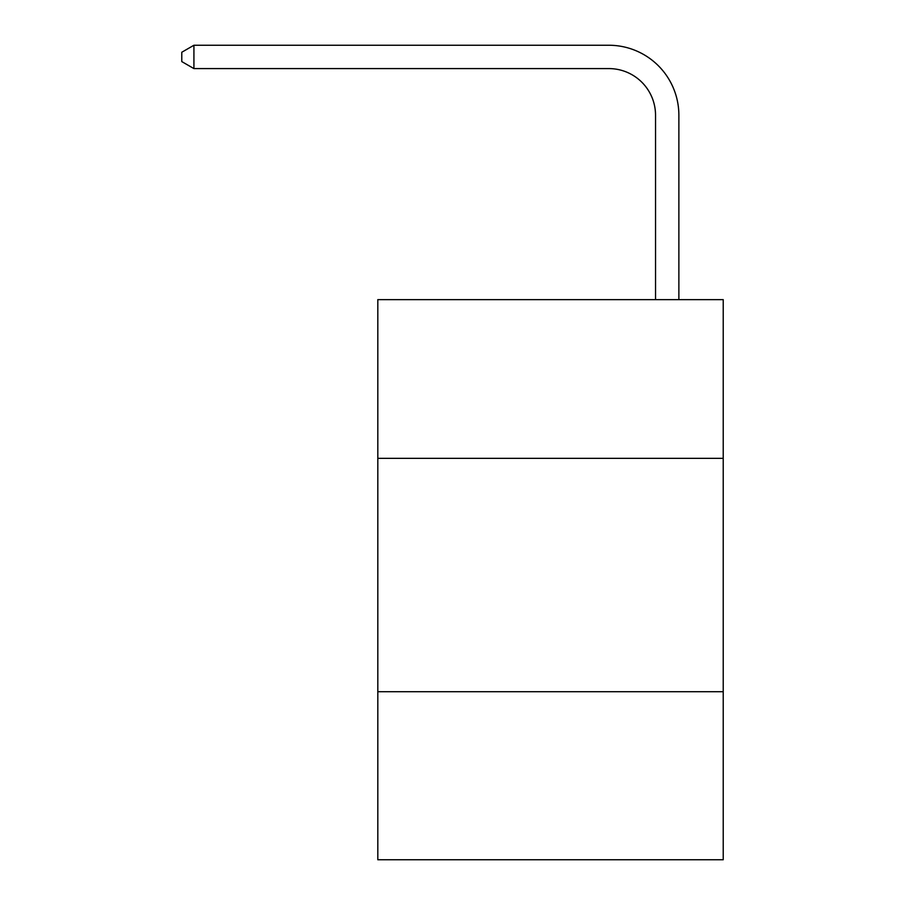 <?xml version="1.0" encoding="UTF-8"?>
<svg xmlns="http://www.w3.org/2000/svg" width="905" height="905" viewBox="0 0 905 905"><rect width="100%" height="100%" fill="white"/><g stroke="black" fill="none" stroke-linecap="round" stroke-linejoin="round"><path stroke-width="1.36" d="M723.219 458.337L723.219 299.634L377.815 299.634L377.815 458.337L723.219 458.337L723.219 859.75L377.815 859.75L377.815 458.337M723.219 691.714L377.815 691.714M655.537 299.634L655.537 115.263A46.675 46.675 0 0 0 608.861 68.588L193.919 68.588L181.781 61.585L181.781 52.252L193.919 45.25L608.861 45.25A70.013 70.013 0 0 1 678.874 115.263L678.874 299.634M655.537 115.263A46.675 46.675 0 0 0 608.861 68.588A46.675 46.675 0 0 1 655.537 115.263A46.675 46.675 0 0 0 608.861 68.588A46.675 46.675 0 0 1 655.537 115.263A46.675 46.675 0 0 0 608.861 68.588A46.675 46.675 0 0 1 655.537 115.263A46.675 46.675 0 0 0 608.861 68.588A46.675 46.675 0 0 1 655.537 115.263A46.675 46.675 0 0 0 608.861 68.588A46.675 46.675 0 0 1 655.537 115.263A46.675 46.675 0 0 0 608.861 68.588A46.675 46.675 0 0 1 655.537 115.263A46.675 46.675 0 0 0 608.861 68.588A46.675 46.675 0 0 1 655.537 115.263A46.675 46.675 0 0 0 608.861 68.588A46.675 46.675 0 0 1 655.537 115.263A46.675 46.675 0 0 0 608.861 68.588A46.675 46.675 0 0 1 655.537 115.263A46.675 46.675 0 0 0 608.861 68.588A46.675 46.675 0 0 1 655.537 115.263A46.675 46.675 0 0 0 608.861 68.588A46.675 46.675 0 0 1 655.537 115.263A46.675 46.675 0 0 0 608.861 68.588A46.675 46.675 0 0 1 655.537 115.263A46.675 46.675 0 0 0 608.861 68.588A46.675 46.675 0 0 1 655.537 115.263M193.919 45.25L608.861 45.25L193.919 45.25L608.861 45.25L193.919 45.25L608.861 45.25L193.919 45.25L608.861 45.25L193.919 45.25L608.861 45.25L193.919 45.25L608.861 45.25L193.919 45.25L608.861 45.25L193.919 45.25L608.861 45.25L193.919 45.25L608.861 45.25L193.919 45.25L608.861 45.25L193.919 45.25L608.861 45.25L193.919 45.25L608.861 45.25L193.919 45.25L608.861 45.25L193.919 45.25L193.919 68.588"/></g></svg>
